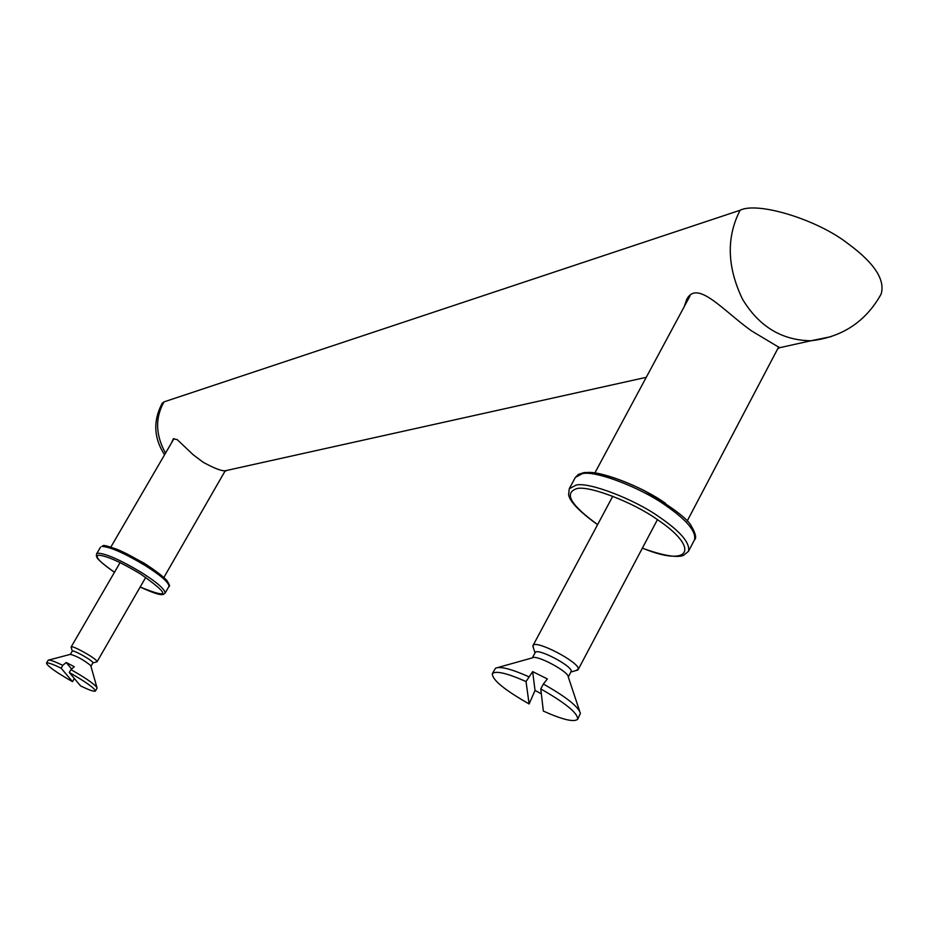 <?xml version="1.0" encoding="UTF-8"?>
<svg xmlns="http://www.w3.org/2000/svg" width="929" height="929" viewBox="0 0 929 929"><rect width="100%" height="100%" fill="white"/><g stroke="black" fill="none" stroke-linecap="round" stroke-linejoin="round"><path stroke-width="1.39" d="M684.278 306.57L686.624 299.602C697.087 278.688 723.772 311.366 751.735 331.003L779.605 347.713L810.982 340.757C842.348 337.134 865.712 321.62 881.087 294.191C885.349 280.21 874.874 263.766 849.675 244.884L848.363 243.932C817.857 219.674 757.646 201.303 740.099 210.256C726.246 237.29 727.047 266.937 742.503 299.161C758.958 326.485 781.788 340.351 810.982 340.757L831.211 336.623M165.513 453.178C155.515 434.958 155.027 417.853 164.015 401.874L162.227 403.186C152.925 420.802 153.703 438.012 164.549 454.815M164.015 401.874L740.099 210.256M689.26 297.292L689.272 295.979M779.605 347.713L777.689 348.828M171.563 442.773L173.282 438.883L177.184 439.591L193.36 454.908L203.068 462.212C214.158 468.274 221.532 471.131 225.213 470.771L225.944 470.98L224.934 471.293M71.196 647.374L71.15 646.956C71.835 644.889 94.143 657.244 96.767 660.96L96.976 661.843L92.9 662.876L91.019 666.139M74.285 678.425L72.555 681.677L61.14 668.206L62.777 665.385L66.168 662.47L71.626 669.031M69.28 672.468L80.533 685.857C89.149 690.108 94.108 691.826 95.408 691.037C94.642 688.18 85.932 681.991 69.28 672.468L70.918 669.646C84.028 677.02 92.54 682.757 96.453 686.845L97.069 688.064L95.408 691.037M66.168 662.47L74.297 666.72L70.918 669.646M48.749 660.054L70.418 654.341C76.77 656.083 83.552 659.822 90.74 665.57L96.93 687.541M72.555 681.677C56.019 672.248 47.321 666.058 46.462 663.132L48.215 660.194C49.899 659.718 54.753 661.448 62.777 665.385M71.115 647.072L72.265 651.101C72.822 649.476 90.543 659.288 92.656 662.249L92.9 662.876M46.462 663.132C47.716 662.331 52.605 664.026 61.14 668.206M533.351 647.664L533.002 645.55C535.348 639.291 578.906 661.994 578.314 668.903L576.235 670.494M535.034 690.444L529.112 703.95L526.023 681.549L532.665 671.609L535.034 690.444L541.34 693.777M540.771 688.923L543.349 711.091C562.568 719.696 574.006 722.414 577.675 719.267C578.012 713.286 565.715 703.172 540.771 688.923L543.372 684.034C565.935 696.785 578.291 706.539 580.439 713.309L577.675 719.267M532.665 671.609L547.367 678.936L543.372 684.034M498.223 667.417L532.503 657.825C536.59 654.411 568.618 671.69 568.258 676.788M529.112 703.95C504.377 689.852 492.126 679.749 492.324 673.653L495.529 668.172C500.371 666.163 511.403 669.008 528.613 676.672M535.092 652.982L535.209 652.518C537.055 647.583 571.66 665.617 571.265 671.098L568.316 677.032M492.324 673.653C495.772 670.506 507.002 673.13 526.023 681.549M849.675 244.884L848.363 243.932M665.559 503.367C641.382 485.972 596.952 469.273 585.27 472.919M665.605 505.411C686.728 519.985 696.367 531.458 694.497 539.83C696.68 538.065 695.67 533.571 691.478 526.325C688.168 519.183 672.317 507.211 643.913 490.419C618.528 478.017 598.624 472.06 584.202 472.547L578.453 474.347L575.33 477.448L582.146 473.732C594.235 469.946 640.453 487.33 665.605 505.411M642.345 548.191C671.551 558.828 681.294 556.576 683.779 555.17L688.494 551.292C690.293 543.035 680.609 531.632 659.427 517.081C634.228 499.036 588.011 481.512 575.992 485.147L569.233 488.782L568.618 494.623C568.966 497.375 571.265 505.771 597.579 524.688M597.626 524.606C570.592 504.958 563.648 492.962 576.816 488.631C588.405 485.17 632.835 502.055 657.082 519.392C700.547 548.238 690.862 568.118 642.392 548.11M153.529 569.5L144.436 563.369L123.011 551.977M168.521 584.12C167.801 580.172 160.206 573.611 145.725 564.402C125.775 552.476 111.805 546.31 103.839 545.915M145.388 565.645C161.181 575.713 169.043 582.646 168.962 586.42C170.181 586.513 169.484 584.55 166.872 580.52C158.882 571.614 131.628 555.194 116.799 549.248C107.845 546.113 103.305 544.928 103.177 545.695L101.865 546.403C110.133 546.821 124.637 553.231 145.388 565.645M141.44 572.485C120.665 560.071 106.161 553.638 97.928 553.161L96.604 553.858L96.349 555.844C97.626 556.889 92.54 556.599 114.476 572.287C99.937 562.196 94.584 556.506 98.428 555.194C106.359 555.67 120.317 561.871 140.291 573.808C170.204 594.885 170.17 599.286 140.174 587.012C161.541 596.917 162.424 594.305 163.353 594.421L165.083 593.166C165.13 589.439 157.256 582.541 141.44 572.485M646.247 377.325L225.213 470.771L163.852 577.513M687.181 521.053L778.723 346.854M690.073 295.782L594.932 472.826M688.494 551.292L694.497 539.83M575.33 477.448L569.233 488.782M174.013 438.558L110.853 547.065M165.083 593.166L168.962 586.42M100.529 547.123L96.604 553.858M120.096 562.591L71.15 646.956M145.76 577.327L97.069 661.75M72.265 651.101L70.383 654.353M612.768 496.26L533.002 645.55M657.442 519.636L578.175 669.6M568.258 676.881L579.545 710.848M532.851 646.166L535.034 652.82M577.745 670.064L570.998 671.969M535.209 652.518L532.34 657.871"/></g></svg>
